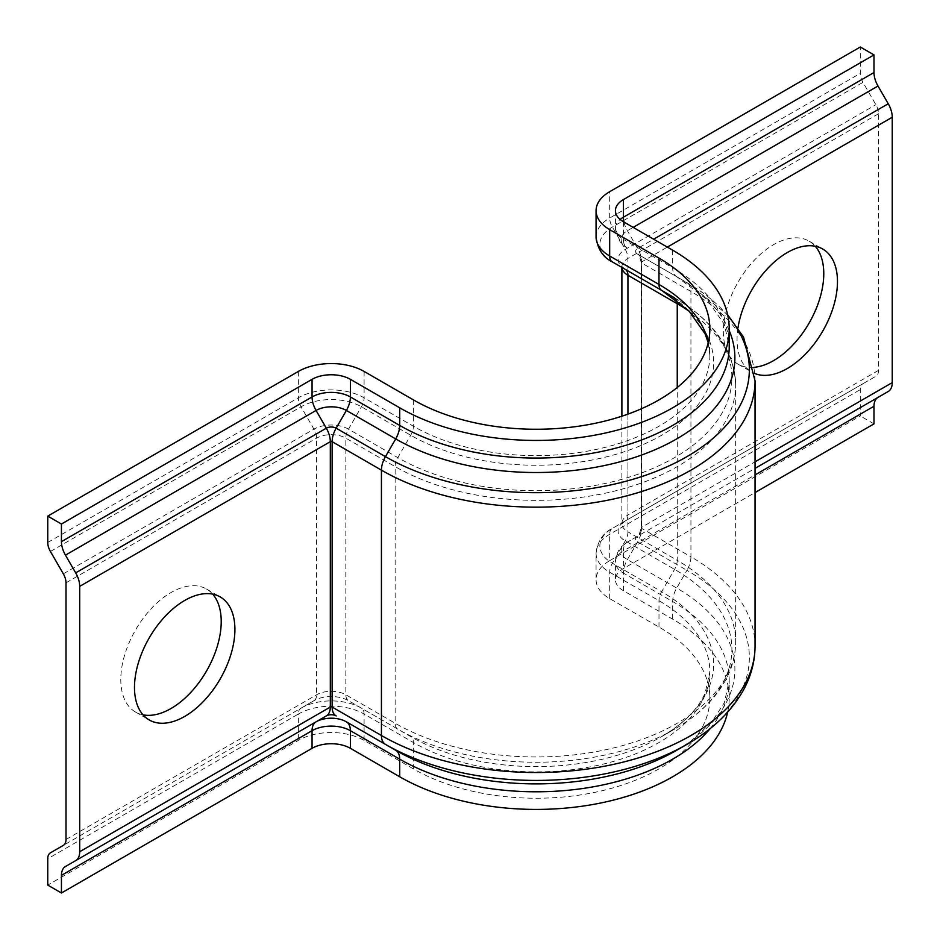 <?xml version="1.0" encoding="UTF-8"?>
<svg xmlns="http://www.w3.org/2000/svg" width="940" height="940" viewBox="0 0 940 940"><rect width="100%" height="100%" fill="white"/><g stroke="black" fill="none" stroke-linecap="round" stroke-linejoin="round"><path stroke-width="0.7" stroke-dasharray="4.7 3.53" d="M143.009 714.835A71.017 40.996 -60 0 1 135.501 712.027A71.017 40.996 -60 0 1 124.609 655.121A71.017 40.996 -60 0 1 170.998 592.553A71.017 40.996 -60 0 1 206.506 589.028A71.017 40.996 -60 0 1 212.687 594.139M753.974 367.34A71.017 40.996 -60 0 1 738.053 364.144A71.017 40.996 -60 0 1 727.172 307.239A71.017 40.996 -60 0 1 773.561 244.659A71.017 40.996 -60 0 1 809.07 241.145A71.017 40.996 -60 0 1 815.25 246.257M727.642 712.179A193.029 111.437 0 0 0 729.217 697.974A193.029 111.437 0 0 0 672.676 619.166L623.385 590.708A27.119 15.651 180 0 1 615.442 579.639A27.119 15.651 180 0 1 623.385 568.571L755.043 492.56M623.948 222.063A19.364 11.186 -120 0 0 627.391 230.711L637.625 248.442A19.364 11.186 60 0 1 641.644 261.943L641.644 527.305A19.364 11.186 60 0 1 637.625 536.176L627.391 542.086A19.364 11.186 -120 0 0 623.385 550.946L755.043 474.935M888.241 391.487L877.995 397.397M737.971 327.943A71.017 40.996 120 0 0 751.753 372.052A71.017 40.996 120 0 0 754.726 373.497M413.4 399.888L413.4 426.243A12.913 7.45 -60 0 1 410.721 435.244L397.808 457.615A12.913 7.45 120 0 0 395.141 466.604L395.141 723.236A12.913 7.45 120 0 0 397.808 729.146L410.721 736.607A12.913 7.45 -60 0 1 413.4 742.518L413.4 768.873A173.653 100.263 0 0 0 602.646 790.599A173.653 100.263 0 0 0 709.853 697.974A173.653 100.263 0 0 0 658.987 627.074L609.684 598.615A46.483 26.837 180 0 1 596.066 579.639A46.483 26.837 180 0 1 609.684 560.663L609.684 534.308A12.913 7.45 60 0 1 612.363 528.398L875.88 376.259A12.913 7.45 -120 0 0 878.559 370.348L878.559 113.717A12.913 7.45 -120 0 0 875.88 104.716L862.967 82.356A12.913 7.45 60 0 1 860.3 73.355L860.3 47M609.684 598.615L609.684 572.26A12.913 7.45 -60 0 1 612.363 563.26A42.7 24.652 180 0 1 612.363 528.398L875.88 376.259M609.684 560.663L860.3 415.974L860.3 389.618A12.913 7.45 60 0 1 862.967 383.708L625.264 520.948A12.913 7.45 -120 0 0 627.943 515.038L878.559 370.348M873.989 423.881L860.3 415.974M672.676 250.193L672.676 267.818A19.364 11.186 120 0 0 676.694 276.689L637.625 254.129A6.968 4.019 180 0 1 637.625 248.442L653.641 239.207M729.217 330.586A198.692 114.715 0 0 0 676.694 276.689L637.625 254.129A19.364 11.186 -60 0 1 641.644 263L641.644 528.362A1.293 0.74 180 0 1 641.644 527.305L755.043 461.834M364.097 371.429L364.097 397.785A12.913 7.45 -60 0 1 361.418 406.785L348.505 429.145L397.808 457.615A195.696 112.988 0 0 0 674.567 457.615A195.696 112.988 0 0 0 674.567 297.827L661.866 290.483L674.567 297.827A12.913 7.45 120 0 1 676.6 300.213M413.4 768.873L364.097 740.403A46.483 26.837 0 0 0 298.356 740.403L47.752 885.092M298.356 371.429L298.356 397.785A12.913 7.45 -120 0 0 301.035 406.785L313.948 429.145A12.913 7.45 60 0 1 316.615 438.146L316.615 694.777A12.913 7.45 60 0 1 313.948 700.688L50.419 852.827M63.333 573.835L313.948 429.145A24.44 14.112 0 0 1 348.505 429.145A12.913 7.45 120 0 0 345.838 438.146L345.838 694.777A12.913 7.45 120 0 0 348.505 700.688L410.721 736.607A177.437 102.448 0 0 0 661.666 736.596L674.567 729.146A195.696 112.988 0 0 1 397.808 729.146L348.505 700.688A24.44 14.112 0 0 0 313.948 700.688L301.035 708.137A12.913 7.45 -120 0 0 298.356 714.048L47.752 858.737M623.385 221.734L623.385 239.359L672.676 267.818A193.029 111.437 0 0 1 729.217 346.625L724.364 324.335L706.974 299.555L676.694 276.689L686.928 282.599A19.364 11.186 -60 0 1 690.935 291.459L690.935 556.821L641.644 528.362A19.364 11.186 -60 0 1 637.625 541.863L627.391 559.594A19.364 11.186 120 0 0 623.385 573.083A27.119 15.651 180 0 1 615.442 562.014A27.119 15.651 180 0 1 623.385 550.946L623.385 568.571M755.043 646.168A218.844 126.348 0 0 0 690.935 556.821A19.364 11.186 -60 0 1 686.928 570.322L637.625 541.863A6.968 4.019 180 0 1 637.625 536.176L755.043 468.39M755.043 380.806A218.844 126.348 0 0 0 690.935 291.459L641.644 263A1.293 0.74 180 0 1 641.644 261.943L667.33 247.114M615.442 210.666L615.442 228.291A27.119 15.651 180 0 0 623.385 239.359A19.364 11.186 120 0 0 627.391 248.219L627.391 248.219A21.444 12.384 180 0 1 627.391 230.711L633.161 227.386M658.987 627.074L658.987 600.719A12.913 7.45 -60 0 1 661.654 591.73L612.363 563.26L625.264 540.899A12.913 7.45 120 0 0 627.943 531.899A20.656 11.926 180 0 1 621.892 523.462A20.656 11.926 180 0 1 627.943 515.038L627.943 258.406A12.913 7.45 -120 0 0 625.264 249.405L612.363 227.045A12.913 7.45 60 0 1 609.684 218.045L860.3 73.355M596.066 237.021A46.483 26.837 180 0 1 609.684 218.045L609.684 191.689M612.363 261.908A42.7 24.652 180 0 1 612.363 227.045L862.967 82.356M625.194 269.31A24.44 14.112 180 0 1 625.264 249.405L875.88 104.716M621.916 267.43A20.656 11.926 180 0 1 621.892 266.843A20.656 11.926 180 0 1 627.943 258.406L878.559 113.717M301.035 708.137A42.7 24.652 0 0 1 361.418 708.137A12.913 7.45 -60 0 1 364.097 714.048L413.4 742.518A173.653 100.263 0 0 0 602.646 764.243A173.653 100.263 0 0 0 709.853 671.618A173.653 100.263 0 0 0 658.987 600.719L609.684 572.26A46.483 26.837 180 0 1 596.066 553.284A46.483 26.837 180 0 1 609.684 534.308L860.3 389.618M686.928 744.374A213.18 123.081 0 0 0 686.928 570.322L676.694 588.052A19.364 11.186 120 0 0 672.676 601.553L623.385 573.083L623.385 590.708M710.252 728.524A193.029 111.437 0 0 0 729.217 680.349L724.399 702.568L711.533 722.496L690.218 741.601L676.694 750.284A198.692 114.715 0 0 0 676.694 588.052L627.391 559.594A21.444 12.384 180 0 1 627.391 542.086L621.88 546.363C621.951 545.917 615.5 552.685 615.442 562.014L615.442 579.639M727.842 315.734A213.18 123.081 0 0 0 686.928 282.599L637.625 254.129C638.084 252.883 639.294 255.657 641.256 262.471L641.256 527.834C639.294 534.637 638.084 537.422 637.625 536.176L627.391 542.086M627.391 248.219L620.059 241.839L615.442 228.291A27.119 15.651 180 0 1 620.141 219.478M709.853 697.974L709.853 671.618L705.153 693.05C698.173 709.03 683.674 723.542 661.666 736.596A177.437 102.448 0 0 0 661.654 591.73L674.567 569.358A12.913 7.45 120 0 0 677.246 560.357L627.943 531.899L627.943 414.117M66.011 839.467L316.615 694.777A20.656 11.926 0 0 1 345.838 694.777L395.141 723.236A199.48 115.174 0 0 0 612.527 748.205A199.48 115.174 0 0 0 735.668 641.797C735.62 654.91 732.331 667.553 725.821 679.702C715.164 699.113 698.079 715.599 674.567 729.146A195.696 112.988 0 0 0 674.567 569.358L625.264 540.899A24.44 14.112 180 0 1 625.264 520.948L621.834 523.897L621.892 416.197M625.264 520.948L612.363 528.398C603.057 532.886 597.629 541.182 596.066 553.284L596.066 579.639M729.217 697.974L729.217 680.349A193.029 111.437 0 0 0 672.676 601.553L672.676 619.166M66.011 582.835L316.615 438.146A20.656 11.926 0 0 1 345.838 438.146L395.141 466.604A199.48 115.174 0 0 0 612.527 491.573A199.48 115.174 0 0 0 735.668 385.177L735.668 641.797A199.48 115.174 0 0 0 677.246 560.357L677.246 387.48M686.928 282.599L727.642 314.794M47.752 542.474L298.356 397.785A46.483 26.837 0 0 1 364.097 397.785L413.4 426.243A173.653 100.263 0 0 0 602.646 447.981A173.653 100.263 0 0 0 709.853 355.355A173.653 100.263 0 0 0 708.337 342.172M50.419 551.475L301.035 406.785A42.7 24.652 0 0 1 361.418 406.785L410.721 435.244A177.437 102.448 0 0 0 661.654 435.244A177.437 102.448 0 0 0 661.666 290.366L674.567 297.827C713.824 320.681 734.187 349.786 735.668 385.177A199.48 115.174 0 0 0 689.455 311.457M364.097 740.403L364.097 714.048A46.483 26.837 0 0 0 298.356 714.048L298.356 740.403M397.808 729.146L348.505 700.688M206.506 589.028L220.207 596.935M809.07 241.145L822.759 249.053M621.892 267.407L621.834 266.408L625.264 269.357M708.22 342.701L709.853 355.355L709.853 329M738.053 364.144L751.753 372.052M135.501 712.027L149.19 719.934"/><path stroke-width="1.41" d="M184.698 716.421A71.017 40.996 120 0 0 231.087 653.841A71.017 40.996 120 0 0 220.207 596.935A71.017 40.996 120 0 0 184.698 600.46A71.017 40.996 120 0 0 138.309 663.029A71.017 40.996 120 0 0 149.19 719.934A71.017 40.996 120 0 0 184.698 716.421M212.687 594.139A71.017 40.996 -60 0 1 215.319 652.219A71.017 40.996 -60 0 1 170.998 708.513A71.017 40.996 -60 0 1 143.009 714.835M754.726 373.497A71.017 40.996 120 0 0 787.262 368.539A71.017 40.996 120 0 0 833.651 305.958A71.017 40.996 120 0 0 822.759 249.053A71.017 40.996 120 0 0 787.262 252.566A71.017 40.996 120 0 0 737.971 327.943M815.25 246.257A71.017 40.996 -60 0 1 817.87 304.337A71.017 40.996 -60 0 1 773.561 360.631A71.017 40.996 -60 0 1 753.974 367.34M727.642 712.179A193.029 111.437 0 0 1 598.522 803.442A193.029 111.437 0 0 1 399.7 776.769L399.7 759.156A19.364 11.186 120 0 0 395.693 750.284L385.447 744.374A19.364 11.186 -60 0 1 381.44 735.515L381.44 470.153A19.364 11.186 -60 0 1 385.447 456.652L395.693 438.921A19.364 11.186 120 0 0 399.7 425.421L399.7 407.796A193.029 111.437 0 0 0 610.06 431.954A193.029 111.437 0 0 0 729.217 329A193.029 111.437 0 0 0 672.676 250.193L623.385 221.734A27.119 15.651 180 0 1 615.442 210.666A27.119 15.651 180 0 1 623.385 199.597L873.989 54.908L873.989 72.533A19.364 11.186 -120 0 0 877.995 86.022L888.241 103.752A19.364 11.186 60 0 1 892.248 117.253L892.248 382.615A19.364 11.186 60 0 1 888.241 391.487L877.995 397.397A19.364 11.186 -120 0 0 873.989 406.256L873.989 423.881L755.043 492.56M399.7 776.769L350.397 748.311A27.119 15.651 0 0 0 312.056 748.311L312.056 730.686A19.364 11.186 60 0 1 316.063 721.826L75.694 860.605A19.364 11.186 -120 0 0 79.7 851.734L79.7 586.372A19.364 11.186 -120 0 0 75.694 572.871L65.459 555.14A19.364 11.186 60 0 1 61.441 541.652L61.441 524.027L47.752 516.119L298.356 371.429A46.483 26.837 0 0 1 364.097 371.429L413.4 399.888A173.653 100.263 0 0 0 602.646 421.625A173.653 100.263 0 0 0 709.853 329A173.653 100.263 0 0 0 658.987 258.101L609.684 229.642A46.483 26.837 180 0 1 596.066 210.666A46.483 26.837 180 0 1 609.684 191.689L860.3 47L873.989 54.908M627.943 414.117L627.943 275.267A12.913 7.45 120 0 0 625.264 269.357L612.363 261.908A12.913 7.45 -60 0 1 609.684 255.997A46.483 26.837 180 0 1 596.066 237.021C597.64 249.147 603.069 257.442 612.363 261.908L661.654 290.366A12.913 7.45 -60 0 1 658.987 284.456L609.684 255.997L609.684 229.642M674.567 297.827L661.654 290.366A177.437 102.448 0 0 0 661.654 290.366L674.567 297.827M399.7 407.796L350.397 379.337A27.119 15.651 0 0 0 312.056 379.337L61.441 524.027M312.056 748.311L61.441 893L61.441 875.375A19.364 11.186 60 0 1 65.459 866.516L75.694 860.605M350.397 748.311L350.397 730.686A19.364 11.186 120 0 0 346.39 721.826L385.447 744.374A213.18 123.081 0 0 0 686.928 744.374L676.694 750.284A198.692 114.715 0 0 1 395.693 750.284L346.39 721.826A21.444 12.384 0 0 0 316.063 721.826L326.309 715.916A19.364 11.186 -120 0 0 330.316 707.045L79.7 851.734M47.752 516.119L47.752 542.474A12.913 7.45 -120 0 0 50.419 551.475L63.333 573.835A12.913 7.45 60 0 1 66.011 582.835L66.011 839.467A12.913 7.45 60 0 1 63.333 845.377L50.419 852.827A12.913 7.45 -120 0 0 47.752 858.737L47.752 885.092L61.441 893M755.043 474.935L873.989 406.256M755.043 468.39L888.241 391.487M755.043 461.834L892.248 382.615M667.33 247.114L892.248 117.253M653.641 239.207L888.241 103.752M633.161 227.386L877.995 86.022M623.385 199.597L623.385 217.222A19.364 11.186 -120 0 0 623.948 222.063M620.141 219.478A27.119 15.651 180 0 1 623.385 217.222L873.989 72.533M677.246 387.48L677.246 303.738L627.943 275.267A20.656 11.926 180 0 1 621.916 267.43M708.337 342.172A173.653 100.263 0 0 0 658.987 284.456L658.987 258.101M689.455 311.457A199.48 115.174 0 0 0 677.246 303.738A12.913 7.45 120 0 0 676.6 300.213M61.441 875.375L312.056 730.686A27.119 15.651 0 0 1 350.397 730.686L399.7 759.156A193.029 111.437 0 0 0 710.252 728.524M326.309 715.916A6.968 4.019 0 0 1 336.156 715.916A19.364 11.186 -60 0 1 332.137 707.045L381.44 735.515A218.844 126.348 0 0 0 619.942 762.904A218.844 126.348 0 0 0 755.043 646.168L755.043 380.806L743.54 337.096L727.642 314.794M727.842 315.734A213.18 123.081 0 0 1 659.939 469.836A213.18 123.081 0 0 1 385.447 456.652L336.156 428.182A19.364 11.186 -60 0 0 332.137 441.683A1.293 0.74 0 0 0 330.316 441.683L330.316 707.045A1.293 0.74 0 0 1 332.137 707.045L332.137 441.683L381.44 470.153A218.844 126.348 0 0 0 619.942 497.542A218.844 126.348 0 0 0 755.043 380.806M79.7 586.372L330.316 441.683A19.364 11.186 -120 0 0 326.309 428.182A6.968 4.019 0 0 1 336.156 428.182L346.39 410.451L395.693 438.921A198.692 114.715 0 0 0 633.619 457.78A198.692 114.715 0 0 0 729.217 330.586M75.694 572.871L326.309 428.182L316.063 410.451A21.444 12.384 0 0 1 346.39 410.451A19.364 11.186 120 0 0 350.397 396.962L399.7 425.421A193.029 111.437 0 0 0 610.06 449.579A193.029 111.437 0 0 0 729.217 346.625L729.217 329M65.459 555.14L316.063 410.451A19.364 11.186 60 0 1 312.056 396.962L61.441 541.652M350.397 379.337L350.397 396.962A27.119 15.651 0 0 0 312.056 396.962L312.056 379.337M395.693 750.284L346.39 721.826M596.066 210.666L596.066 237.021M625.264 269.357L612.363 261.908M621.892 267.407L621.892 416.197M686.928 744.374C712.661 729.593 731.555 711.392 743.599 689.784C751.142 675.872 754.961 661.337 755.043 646.168M708.22 342.701L705.118 333.853L689.02 311.022L661.666 290.366"/></g></svg>
